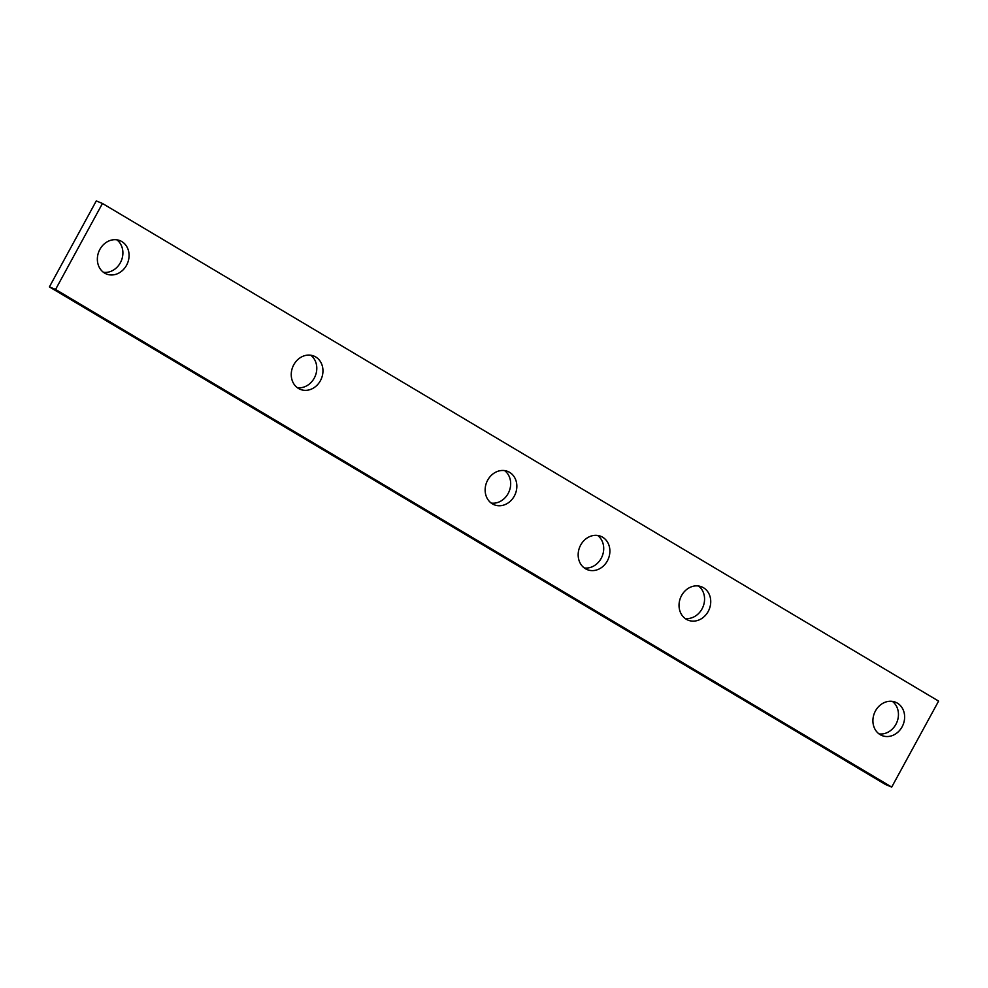 <?xml version="1.0" encoding="UTF-8"?>
<svg xmlns="http://www.w3.org/2000/svg" width="988" height="988" viewBox="0 0 988 988"><rect width="100%" height="100%" fill="white"/><g stroke="black" fill="none" stroke-linecap="round" stroke-linejoin="round"><path stroke-width="1.48" d="M580.697 545.03A17.994 15.475 112.4 0 0 587.181 569.607A17.994 15.475 112.4 0 0 607.361 560.9A17.994 15.475 112.4 0 0 600.889 536.336A17.994 15.475 112.4 0 0 580.697 545.03M584.254 567.939A17.994 15.475 112.4 0 0 601.186 558.356A17.994 15.475 112.4 0 0 597.641 535.459M875.442 710.952A17.994 15.475 112.4 0 0 881.914 735.529A17.994 15.475 112.4 0 0 902.106 726.822A17.994 15.475 112.4 0 0 895.634 702.258A17.994 15.475 112.4 0 0 875.442 710.952M878.987 733.862A17.994 15.475 112.4 0 0 895.931 724.278A17.994 15.475 112.4 0 0 892.374 701.381M681.559 595.566A17.994 15.475 112.4 0 0 688.031 620.131A17.994 15.475 112.4 0 0 708.211 611.436A17.994 15.475 112.4 0 0 701.739 586.872A17.994 15.475 112.4 0 0 681.559 595.566M685.104 618.463A17.994 15.475 112.4 0 0 702.036 608.892A17.994 15.475 112.4 0 0 698.491 585.983M487.664 480.18A17.994 15.475 112.4 0 0 494.136 504.745A17.994 15.475 112.4 0 0 514.328 496.038A17.994 15.475 112.4 0 0 507.844 471.474A17.994 15.475 112.4 0 0 487.664 480.18M491.209 503.077A17.994 15.475 112.4 0 0 508.153 493.494A17.994 15.475 112.4 0 0 504.596 470.597M293.769 364.782A17.994 15.475 112.4 0 0 300.253 389.346A17.994 15.475 112.4 0 0 320.433 380.652A17.994 15.475 112.4 0 0 313.962 356.088A17.994 15.475 112.4 0 0 293.769 364.782M297.326 387.679A17.994 15.475 112.4 0 0 314.258 378.108A17.994 15.475 112.4 0 0 310.714 355.198M99.887 249.396A17.994 15.475 112.4 0 0 106.358 273.96A17.994 15.475 112.4 0 0 126.55 265.253A17.994 15.475 112.4 0 0 120.067 240.689A17.994 15.475 112.4 0 0 99.887 249.396M103.431 272.293A17.994 15.475 112.4 0 0 120.375 262.709A17.994 15.475 112.4 0 0 116.819 239.812M102.456 203.466L55.575 289.447L49.4 286.903L96.281 200.922L102.456 203.466L938.6 701.097L891.719 787.078L55.575 289.447M891.719 787.078L885.544 784.534L49.4 286.903"/></g></svg>
